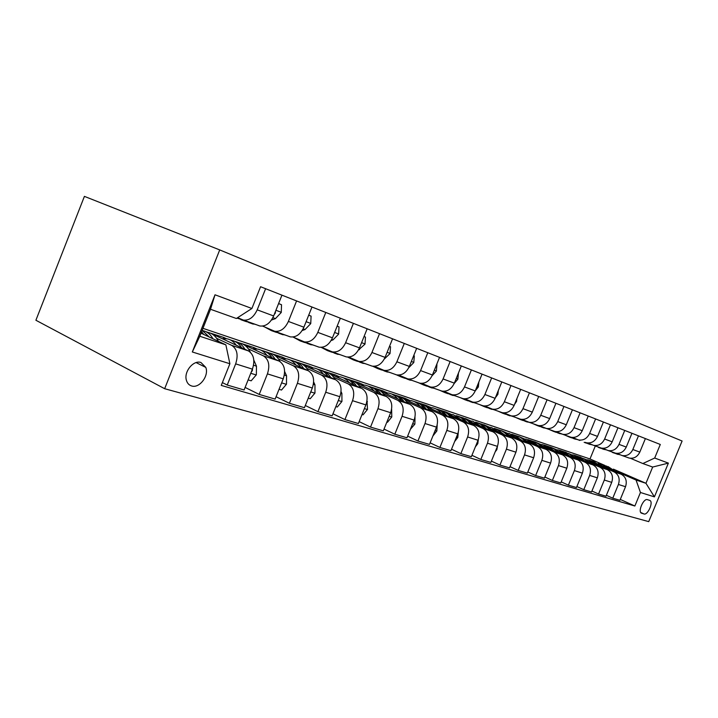 <?xml version="1.0" encoding="UTF-8"?>
<svg xmlns="http://www.w3.org/2000/svg" width="718" height="718" viewBox="0 0 718 718"><rect width="100%" height="100%" fill="white"/><g stroke="black" fill="none" stroke-linecap="round" stroke-linejoin="round"><path stroke-width="1.08" d="M191.625 385.961C199.424 388.671 209.234 375.747 205.788 367.401L200.941 362.509C193.573 359.727 183.709 371.619 186.375 380.181C187.227 383.215 188.978 385.144 191.625 385.961M164.664 388.707L35.9 320.255L84.41 196.373L219.717 249.918L682.1 441.014L648.731 521.627L164.664 388.707L219.717 249.918M649.646 500.347L647.385 499.656C643.732 498.121 637.826 511.045 641.246 513.083L644.01 513.971C647.699 515.398 653.506 502.51 650.068 500.554L649.646 500.347M613.405 469.141L645.958 483.295L652.671 467.05L642.852 463.541L654.69 458.03L660.291 444.469L260.571 286.724L251.901 308.489L236.366 318.496L210.518 309.27L199.81 336.257L225.874 344.846L201.031 333.17M654.69 458.03L668.386 463.119L654.421 496.874L640.447 492.494L636.049 480.028L615.514 471.089M620.28 499.432L634.865 506.01L640.447 492.494M634.865 506.01L221.252 385.404L229.886 363.748L192.316 351.973L215.014 294.793L251.901 308.489M202.952 328.332L589.99 458.964L605.139 465.551M589.99 458.964L595.249 446.156M599.961 464.322L598.157 463.532M594.845 462.087L588.589 460.032M636.049 480.028L645.958 483.295L654.421 496.874M222.374 382.595L227.229 385.036L235.666 363.864C238.457 355.078 237.137 348.921 231.708 345.376L216.612 338.304M227.229 385.036L244.093 389.982L252.413 369.142C255.159 360.49 253.822 354.414 248.401 350.896L211.595 333.726M209.925 332.955L223.828 337.469L223.397 338.564M245.116 387.424L259.216 394.424L267.428 373.872C270.13 365.345 268.774 359.332 263.362 355.85L248.401 348.894M226.457 338.69L223.828 337.469M259.216 394.424L275.12 399.091L283.224 378.853C285.89 370.443 284.516 364.52 279.114 361.064L244.255 344.909M240.754 343.285L253.894 347.557L253.346 348.921M276.071 396.722L289.39 403.283L297.396 383.313C300.016 375.02 298.634 369.169 293.24 365.731L278.431 358.892M256.918 348.957L253.894 347.557M289.39 403.283L304.423 407.689L312.321 388.016C314.906 379.849 313.506 374.06 308.13 370.659L274.77 355.302M270.228 353.211L282.353 357.115L281.788 358.533M305.303 405.499L317.921 411.656L325.721 392.243C328.27 384.175 326.861 378.458 321.493 375.083L306.828 368.352M285.746 358.668L282.353 357.115M317.921 411.656L332.147 415.83L339.838 396.695C342.351 388.743 340.933 383.089 335.584 379.741L303.534 365.067M298.239 362.644L309.35 366.171L308.821 367.49M332.964 413.792L344.918 419.581L352.529 400.689C355.006 392.836 353.579 387.253 348.248 383.933L333.735 377.309M313.084 367.876L309.35 366.171M344.918 419.581L358.399 423.53L365.911 404.907C368.352 397.162 366.916 391.642 361.603 388.348L330.729 374.293M324.644 371.52L334.992 374.778L334.498 376.008M359.162 421.637L370.515 427.093L377.946 408.695C380.352 401.048 378.907 395.591 373.611 392.324L359.269 385.808M339.031 376.609L334.992 374.778M370.515 427.093L383.313 430.845L390.646 412.697C393.015 405.158 391.57 399.764 386.293 396.515L356.487 383.008M348.984 379.607L359.377 382.963L358.919 384.112M384.031 429.077L394.819 434.219L402.071 416.296C404.413 408.847 402.96 403.507 397.7 400.294L383.52 393.877M363.685 384.911L359.377 382.963M394.819 434.219L406.971 437.792L414.142 420.102C416.449 412.742 414.986 407.474 409.754 404.279L380.935 391.283M372.606 387.514L382.595 390.754L382.164 391.831M407.644 436.131L417.921 441.005L425.002 423.53C427.282 416.26 425.819 411.037 420.604 407.869L406.585 401.559M387.155 392.809L382.595 390.754M417.921 441.005L429.49 444.397L436.49 427.147C438.734 419.967 437.262 414.807 432.074 411.665L404.18 399.127M395.394 395.178L404.728 398.185L404.315 399.19M430.118 442.844L439.901 447.458L446.829 430.405C449.055 423.306 447.583 418.199 442.414 415.085L428.556 408.874M409.511 400.33L404.728 398.185M439.901 447.458L450.922 450.689L457.77 433.851C459.96 426.842 458.488 421.789 453.345 418.702L426.304 406.594M417.167 402.511L425.846 405.275L425.55 406.011M451.514 449.226L460.857 453.605L467.624 436.957C469.796 430.028 468.315 425.029 463.2 421.96L449.504 415.839M430.827 407.501L425.846 405.275M460.857 453.605L471.358 456.693L478.062 440.251C480.198 433.403 478.718 428.458 473.62 425.415L447.386 413.712M437.424 409.26L446.022 412.042L445.815 412.554M471.923 455.311L480.836 459.466L487.468 443.212C489.577 436.436 488.105 431.545 483.026 428.52L469.5 422.498M451.182 414.34L446.022 412.042M480.836 459.466L490.87 462.419L497.43 446.354C499.513 439.658 498.032 434.812 492.988 431.814L467.508 420.488M457.213 415.91L465.174 418.863M491.399 461.118L499.925 465.076L506.414 449.181C508.479 442.566 506.998 437.765 501.972 434.794L488.608 428.861M470.64 420.883L465.318 418.522M499.925 465.076L509.511 467.885L515.937 452.178C517.974 445.636 516.493 440.888 511.494 437.935L486.723 426.959M476.24 422.319L483.699 424.948M510.013 466.655L518.172 470.425L524.526 454.889C526.545 448.418 525.064 443.715 520.083 440.78L506.881 434.937M489.254 427.138L483.788 424.715M518.172 470.425L527.344 473.117L533.636 457.761C535.628 451.362 534.147 446.704 529.202 443.796L505.095 433.151M494.496 428.458L501.424 430.809M527.82 471.959L535.637 475.549L541.857 460.355C543.831 454.018 542.35 449.405 537.423 446.515L524.382 440.762M507.087 433.125L501.487 430.656M535.637 475.549L544.415 478.134L550.58 463.101C552.528 456.836 551.047 452.268 546.156 449.405L522.686 439.066M511.755 434.246L518.414 436.463M544.872 477.03L552.357 480.459L558.46 465.587C560.39 459.385 558.909 454.862 554.036 452.017L541.157 446.345M524.176 438.869L518.459 436.356M552.357 480.459L560.776 482.936L566.816 468.217C568.728 462.078 567.256 457.599 562.4 454.781L539.541 444.729M527.945 439.631L534.713 441.911M561.207 481.886L568.396 485.171L574.382 470.595C576.258 464.528 574.795 460.085 569.966 457.285L557.24 451.694M540.564 444.37L534.748 441.821M568.396 485.171L576.473 487.54L582.397 473.126C584.264 467.113 582.792 462.724 577.99 459.942L555.705 450.168M543.921 444.998L550.365 447.161M576.886 486.544L583.779 489.685L589.649 475.415C591.497 469.455 590.025 465.102 585.251 462.338L572.686 456.836M556.297 449.656L550.392 447.072M583.779 489.685L591.533 491.965L597.349 477.838C599.171 471.95 597.708 467.633 592.96 464.896L571.223 455.383M559.358 450.195L565.398 452.223M591.928 491.013L598.552 494.02L604.314 480.037C606.127 474.203 604.664 469.922 599.934 467.203L587.521 461.773M571.429 454.736L568.288 453.363M566.367 452.528L565.443 452.125M598.552 494.02L606.01 496.21L611.718 482.361C613.504 476.59 612.05 472.354 607.347 469.653L586.121 460.382M574.247 455.203L579.866 457.097M606.387 495.303L612.759 498.193L618.413 484.479C620.181 478.753 618.728 474.553 614.052 471.87L601.783 466.52M585.969 459.619L583.563 458.578M580.826 457.375L579.911 456.98M612.759 498.193L619.93 500.293L625.531 486.714C627.281 481.051 625.827 476.887 621.178 474.23L600.445 465.192M630.413 458.272L642.852 463.541M616.771 453.381L622.093 455.535C626.859 456.316 630.44 454.306 632.836 449.513L638.464 435.862M602.582 448.292L608.119 450.536C612.939 451.317 616.565 449.262 619.006 444.37L624.741 430.441M587.818 442.988L593.58 445.339C598.462 446.12 602.133 444.011 604.619 439.021L610.471 424.805M572.434 437.477L578.448 439.928C583.384 440.699 587.109 438.545 589.64 433.457L595.599 418.944M556.405 431.724L562.679 434.282C567.669 435.063 571.447 432.846 574.023 427.65L580.108 412.823M539.685 425.72L546.227 428.404C551.28 429.176 555.113 426.905 557.733 421.592L563.944 406.451M522.219 419.447L529.058 422.265C534.165 423.037 538.06 420.703 540.735 415.264L547.062 399.791M503.964 412.895L511.117 415.848C516.287 416.619 520.236 414.223 522.964 408.659L529.426 392.827M484.856 406.029L492.36 409.134C497.583 409.906 501.586 407.438 504.368 401.748L510.974 385.548M464.851 398.84L472.713 402.107C478 402.87 482.065 400.339 484.901 394.505L491.65 377.919M443.877 391.31L452.125 394.747C457.474 395.501 461.593 392.899 464.492 386.921L471.394 369.923M421.852 383.394L430.522 387.02C435.934 387.774 440.116 385.081 443.078 378.951L450.132 361.54M398.705 375.065L407.833 378.898C413.299 379.642 417.544 376.869 420.569 370.587L427.793 352.717M374.338 366.306L383.968 370.362C389.488 371.098 393.796 368.235 396.883 361.782L404.288 343.446M348.67 357.07L358.838 361.378C364.412 362.096 368.774 359.135 371.933 352.502L379.526 333.673M321.574 347.324L332.326 351.892C337.954 352.592 342.387 349.54 345.618 342.719L353.4 323.36M292.944 337.02L304.333 341.876C310.005 342.567 314.502 339.399 317.814 332.38L325.792 312.465M262.635 326.098L274.716 331.285C280.442 331.949 284.992 328.664 288.385 321.44L296.579 300.932M237.622 317.688L243.339 320.066C249.101 320.695 253.723 317.293 257.197 309.835L265.615 288.717M628.008 457.68L629.147 458.057C633.886 458.838 637.44 456.854 639.81 452.107L645.392 438.59M614.294 452.771L615.452 453.166C620.244 453.938 623.843 451.909 626.267 447.072L631.948 433.286M600.042 447.673L601.217 448.068C606.064 448.849 609.717 446.767 612.176 441.83L617.965 427.766M585.206 442.369L586.391 442.773C591.3 443.544 594.998 441.417 597.502 436.382L603.407 422.022M569.76 436.849L570.954 437.244C575.917 438.025 579.677 435.844 582.226 430.701L588.239 416.036M553.659 431.087L554.87 431.491C559.887 432.272 563.693 430.028 566.296 424.769L572.434 409.798M536.858 425.074L538.078 425.487C543.158 426.268 547.017 423.961 549.665 418.594L555.929 403.283M519.311 418.8L520.541 419.213C525.684 419.994 529.606 417.634 532.298 412.132L538.697 396.489M500.967 412.24L502.214 412.662C507.42 413.433 511.387 411.01 514.142 405.383L520.676 389.371M481.778 405.383L483.043 405.805C488.294 406.567 492.333 404.072 495.142 398.319L501.81 381.931M461.674 398.194L462.957 398.616C468.271 399.379 472.363 396.812 475.226 390.915L482.047 374.132M440.601 390.655L441.893 391.086C447.26 391.84 451.416 389.192 454.341 383.143L461.324 365.947M418.477 382.739L419.779 383.17C425.209 383.924 429.418 381.195 432.407 374.993L439.551 357.358M395.214 374.419L396.533 374.859C402.026 375.595 406.298 372.786 409.35 366.413L416.664 348.329M370.739 365.668L372.068 366.108C377.614 366.835 381.949 363.927 385.072 357.385L392.566 338.815M344.954 356.442L346.291 356.891C351.892 357.6 356.29 354.593 359.485 347.871L367.158 328.79M317.733 346.713L319.079 347.153C324.733 347.853 329.194 344.739 332.461 337.828L340.341 318.209M288.968 336.419L290.323 336.868C296.022 337.541 300.546 334.319 303.894 327.202L311.98 307.017M258.516 325.532L259.88 325.981C265.624 326.627 270.21 323.288 273.648 315.956L281.941 295.161M225.874 344.846L229.886 363.748M652.671 467.05L668.386 463.119M192.316 351.973L199.81 336.257M215.014 294.793L210.518 309.27M616.385 472.139L608.101 466.574M610.246 469.464L602.375 464.672L599.315 464.295M614.078 471.134L606.423 465.982M604.718 465.435L612.607 470.496M614.482 452.852L608.263 450.59M620.128 454.808L615.712 453.623M617.444 453.668L612.355 452.43M613.414 452.78L618.503 454.117M602.68 467.615L594.271 461.934M596.317 464.833L588.356 459.969L585.134 459.592M600.293 466.574L592.529 461.324M590.761 460.759L598.767 465.901M588.446 462.922L584.623 459.233L579.902 457.115M581.831 460.023L573.79 455.086L570.397 454.709M585.969 461.827L578.089 456.477M576.249 455.894L584.38 461.135M573.646 458.03L569.769 454.252L564.958 452.107M566.762 455.015L558.64 450.006L555.05 449.63M571.061 456.899L563.074 451.442M561.153 450.832L569.41 456.172M600.625 447.897L594.351 445.618M606.423 449.926L602.007 448.732M603.65 448.741L598.525 447.485M599.656 447.87L604.735 449.208M578.448 439.928L579.893 440.448M592.179 444.846L587.764 443.643M589.298 443.625L584.147 442.351M585.358 442.764L590.429 444.101M572.479 437.495L569.356 437.047L564.86 435.063M577.362 439.569L572.955 438.348M574.373 438.294L569.186 437.002M570.487 437.45L575.549 438.797M558.236 452.95L554.296 449.073L549.405 446.892M551.074 449.8L542.871 444.72L539.083 444.343M555.553 451.766L547.439 446.201M545.447 445.564L553.829 451.012M556.863 431.913L553.749 431.473L549.207 429.472M561.988 434.085L557.536 432.837M558.828 432.757L553.614 431.437M555.014 431.922L560.049 433.277M542.189 447.655L538.186 443.688L533.205 441.462M534.73 444.37L526.447 439.21L522.435 438.851M539.389 446.425L531.167 440.735M529.085 440.08L537.602 445.636M532.2 461.27L533.025 459.26M525.45 442.144C523.081 438.824 520.038 436.715 516.323 435.799M517.678 438.707L509.313 433.457L505.068 433.116M522.542 440.852L514.187 435.045M512.024 434.363L516.772 436.4L520.676 440.026M514.106 456.666L515.695 452.762M507.994 436.391C505.598 432.972 502.501 430.809 498.705 429.902M499.881 432.792L491.435 427.461L487.109 427.129M504.951 435.045L496.479 429.104M494.217 428.395L499.055 430.459L503.013 434.184M495.187 451.846L496.874 449.621L497.484 446.219M489.757 430.378C487.334 426.869 484.192 424.661 480.333 423.737L480.279 423.719M481.293 426.618L472.767 421.197L468.387 420.883M486.589 428.969L482.738 425.128L477.982 422.902M475.585 422.148L480.557 424.266L484.551 428.072M475.388 446.811L477.784 443.688L478.359 439.434M470.694 424.105C468.253 420.497 465.076 418.235 461.153 417.311L461.001 417.257M461.845 420.156L453.237 414.654L448.804 414.34M467.382 422.624L463.478 418.684L458.649 416.422M456.083 415.605L461.225 417.795L465.255 421.681M540.591 426.106L537.495 425.666L532.9 423.638M546.165 428.386L541.48 427.102M542.637 426.977L537.396 425.639M538.886 426.16L543.894 427.515M523.61 420.048L520.541 419.608L515.901 417.553M551.568 413.945L550.76 415.928M529.543 422.435L524.741 421.116M525.738 420.954L520.478 419.59M522.085 420.165L527.048 421.52M505.894 413.721L502.842 413.29L498.157 411.208M534.614 406.478L533.034 410.328M512.167 416.225L507.276 414.878M508.102 414.672L502.833 413.281L505.58 414.268M504.548 413.9L509.466 415.255M487.369 407.106L484.354 406.684L479.624 404.575M516.879 398.678L516.556 401.389L514.618 404.216M494.029 409.736L489.066 408.363M489.676 408.102L484.426 406.711M486.23 407.357L491.094 408.713M467.992 400.195L465.013 399.773L460.247 397.646M498.319 390.511L497.888 394.335L495.393 397.7M475.065 402.951L470.048 401.577M470.398 401.236L465.201 399.845M467.086 400.518L471.923 401.874M454.647 441.534L457.806 437.468L458.281 432.362M450.742 417.535C448.292 413.837 445.07 411.513 441.094 410.579L440.825 410.49M441.48 413.389L438.779 410.66L435.593 408.721L432.801 407.797L428.314 407.501M447.278 415.982L443.329 411.935L438.411 409.637M435.673 408.757L440.987 411.028L445.061 414.995M447.709 392.961L444.774 392.549L439.963 390.395M478.87 381.958L478.35 386.948L475.271 390.798M455.212 395.851L450.15 394.469M450.213 394.038L445.07 392.656M447.045 393.356L452.116 394.738M432.891 435.997L436.858 430.953L437.181 424.975M429.84 410.66C427.381 406.855 424.123 404.476 420.075 403.525L419.689 403.399M420.147 406.307L417.418 403.525L414.214 401.55L411.396 400.617L406.846 400.33M426.214 409.036C423.871 405.652 420.874 403.489 417.212 402.529M414.295 401.586L414.717 401.73C418.414 402.583 421.475 404.674 423.889 407.986M426.438 385.378L423.566 384.974L418.702 382.793M458.47 372.983L457.86 379.212L454.189 383.511M434.426 388.411L429.31 387.02M429.05 386.508L423.988 385.117M426.052 385.862L431.177 387.253M410.445 429.238L414.878 424.123L414.986 417.275M407.923 403.453C405.446 399.531 402.152 397.099 398.05 396.139L397.521 395.968M397.754 398.867L395.017 396.031L391.777 394.029L388.932 393.087L384.336 392.809M404.117 401.739C401.757 398.257 398.714 396.04 394.981 395.071M391.857 394.065L392.414 394.254C396.165 395.115 399.253 397.242 401.685 400.635M404.117 377.417L401.308 377.022L396.408 374.814M436.948 364.627L436.364 371.089L432.048 375.81M412.617 380.612L407.456 379.212M406.864 378.601L401.874 377.219M404.037 378L409.215 379.391M386.858 422.067L387.505 422.265L391.795 416.943L391.624 409.224M384.911 395.887C382.425 391.849 379.095 389.344 374.922 388.384L374.249 388.16M374.24 391.059L371.475 388.16L368.217 386.122L365.345 385.171L360.696 384.92M380.917 394.083C378.53 390.493 375.442 388.214 371.637 387.244M368.298 386.158L369.007 386.401C372.804 387.262 375.918 389.443 378.359 392.925M380.657 369.061L377.937 368.675L372.705 366.234M413.694 355.67L414.322 355.913L413.783 362.554L408.784 367.67M389.73 372.427L384.516 371.018M383.807 370.326L378.646 368.926M380.926 369.743L386.149 371.143M414.322 355.913L413.703 355.652M362.034 414.528L363.066 414.842L367.508 409.395L367.015 400.734M360.714 387.944C358.219 383.78 354.854 381.204 350.617 380.235L349.783 379.948M349.504 382.838L346.731 379.885L343.446 377.821L340.547 376.851L335.844 376.618M356.523 386.033C354.118 382.326 350.976 379.984 347.099 379.023M343.518 377.847L344.398 378.144C348.239 379.014 351.389 381.24 353.83 384.812M355.975 360.265L353.355 359.889L347.647 357.079M390.529 346.749L389.533 346.327L390.529 346.749L390.027 353.579L384.292 359.072M365.659 363.82L360.4 362.411M359.503 361.612L354.225 360.203M356.631 361.064L361.899 362.473M335.862 406.567L337.325 407.016L341.939 401.443L341.885 393.419L341.059 391.687M335.243 379.589C332.748 375.281 329.347 372.633 325.048 371.655L324.033 371.314M323.45 374.186C321.045 370.928 318.047 368.899 314.439 368.092L309.682 367.885M330.836 377.569C328.413 373.728 325.227 371.323 321.269 370.362M317.437 369.097L318.496 369.456C322.382 370.326 325.55 372.606 328.009 376.277M329.975 351.003L327.471 350.644L321.188 347.35M364.044 336.536L365.462 337.083L365.004 344.119L358.444 350.025M340.332 354.755L335.028 353.346M333.843 352.439L328.53 351.021M331.052 351.928L336.365 353.337M365.462 337.083L364.053 336.5M308.246 398.176L310.176 398.759L314.969 393.051L314.969 384.83L313.649 381.994M308.399 370.793C305.904 366.333 302.475 363.604 298.105 362.617L296.884 362.213M295.969 365.067C293.572 361.728 290.548 359.664 286.913 358.865L282.102 358.677M303.759 368.648C301.318 364.663 298.078 362.195 294.048 361.235M289.928 359.88L291.194 360.301C295.125 361.172 298.32 363.496 300.779 367.275M279.042 389.3L281.501 390.045L286.482 384.193L286.536 375.756L284.633 371.538M280.119 361.621C277.633 356.936 274.15 354.091 269.672 353.076L268.236 352.601M266.952 355.428C264.556 352.017 261.523 349.917 257.852 349.119L252.996 348.957M275.165 359.233C272.714 355.096 269.429 352.547 265.31 351.605M260.885 350.133L262.375 350.635C266.351 351.506 269.573 353.893 272.023 357.779M282.255 381.276L282.73 380.082M248.123 379.903L251.156 380.827L256.353 374.823L256.47 366.162L253.822 360.131M250.34 352.197C247.872 347.117 244.308 344.048 239.624 343.007L237.954 342.441M236.258 345.232C233.862 341.741 230.819 339.605 227.13 338.815L222.221 338.69M244.928 349.28C242.478 344.972 239.139 342.36 234.939 341.427M230.173 339.829L231.914 340.413C235.935 341.292 239.166 343.734 241.616 347.736M251.147 372.319L252.341 370.659L252.512 368.899M218.371 341.319C215.921 336.338 212.402 333.34 207.834 332.335L205.895 331.689M203.732 334.435L201.587 331.761M212.914 338.752C210.464 334.283 207.107 331.59 202.835 330.666L202.772 330.648M202.144 330.37L209.405 337.101M302.547 341.238L300.169 340.897L293.581 337.298M337.137 326.169L339.022 326.896L338.618 334.148L333.008 339.883L331.124 340.529M313.631 345.205L308.282 343.796M306.783 342.755L301.434 341.346M304.091 342.298L309.449 343.707M339.022 326.896L337.164 326.125M273.567 330.926L271.35 330.603L264.852 327.076M308.695 315.211L311.091 316.135L310.741 323.621L305.042 329.535L302.17 330.549M285.45 335.126L280.065 333.717M278.216 332.542L272.831 331.133M275.64 332.138L281.034 333.547M305.015 324.41L305.482 323.253M311.091 316.135L308.722 315.148M243.214 320.04L236.931 318.137M278.575 303.606L281.537 304.746L281.25 312.474L275.461 318.595L271.44 320.057M255.662 324.473L250.25 323.064M248.006 321.736L242.585 320.327M245.565 321.395L250.986 322.804M274.222 314.502L275.299 313.156L275.532 311.217M281.537 304.746L278.611 303.517M231.708 345.376L248.401 350.896M263.362 355.85L279.114 361.064M293.24 365.731L308.13 370.659M321.493 375.083L335.584 379.741M348.248 383.933L361.603 388.348M373.611 392.324L386.293 396.515M397.7 400.294L409.754 404.279M420.604 407.869L432.074 411.665M442.414 415.085L453.345 418.702M463.2 421.96L473.62 425.415M483.026 428.52L492.988 431.814M501.972 434.794L511.494 437.935M520.083 440.78L529.202 443.796M537.423 446.515L546.156 449.405M554.036 452.017L562.4 454.781M569.966 457.285L577.99 459.942M585.251 462.338L592.96 464.896M599.934 467.203L607.347 469.653M614.052 471.87L621.178 474.23M632.836 449.513L639.81 452.107M618.413 484.479L625.531 486.714M604.314 480.037L611.718 482.361M619.006 444.37L626.267 447.072M589.649 475.415L597.349 477.838M604.619 439.021L612.176 441.83M574.382 470.595L582.397 473.126M589.64 433.457L597.502 436.382M558.46 465.587L566.816 468.217M574.023 427.65L582.226 430.701M541.857 460.355L550.58 463.101M557.733 421.592L566.296 424.769M524.526 454.889L533.636 457.761M540.735 415.264L549.665 418.594M506.414 449.181L515.937 452.178M522.964 408.659L532.298 412.132M487.468 443.212L497.43 446.354M504.368 401.748L514.142 405.383M467.624 436.957L478.062 440.251M484.901 394.505L495.142 398.319M446.829 430.405L457.77 433.851M464.492 386.921L475.226 390.915M425.002 423.53L436.49 427.147M443.078 378.951L454.341 383.143M402.071 416.296L414.142 420.102M420.569 370.587L432.407 374.993M377.946 408.695L390.646 412.697M396.883 361.782L409.35 366.413M352.529 400.689L365.911 404.907M371.933 352.502L385.072 357.385M325.721 392.243L339.838 396.695M345.618 342.719L359.485 347.871M297.396 383.313L312.321 388.016M317.814 332.38L332.461 337.828M267.428 373.872L283.224 378.853M288.385 321.44L303.894 327.202M235.666 363.864L252.413 369.142M257.197 309.835L273.648 315.956M640.725 512.481L644.01 513.971M496.129 449.54L496.784 449.746M476.734 443.509L477.694 443.805M516.574 401.245L515.928 401.003M497.906 394.182L496.964 393.832M456.415 437.19L457.707 437.594M478.368 386.796L477.093 386.32M435.099 430.567L436.759 431.087M457.878 379.05L456.253 378.44M412.715 423.611L414.78 424.257M436.382 370.928L434.363 370.165M389.192 416.296L391.687 417.077M413.792 362.384L411.351 361.459M364.421 408.605L367.401 409.529M366.907 401.398L367.419 401.568M390.036 353.409L387.128 352.305M338.313 400.491L341.822 401.577M340.87 393.096L341.885 393.419M365.013 343.949L361.585 342.648M359.485 349.684L358.776 349.415M310.75 391.92L314.852 393.195M313.38 384.318L314.969 384.83M281.618 382.865L286.356 384.336M284.319 375.047L286.536 375.756M250.761 373.279L256.227 374.976M253.553 365.229L256.47 366.162M251.892 370.443L252.341 370.659M338.627 333.969L334.624 332.452M333.008 339.883L331.743 339.417M310.75 323.432L306.11 321.673M305.042 329.535L303.158 328.835M281.259 312.285L275.918 310.266M275.461 318.595L272.885 317.643M274.841 312.958L275.299 313.156M196.104 362.59L205.788 367.401M622.093 455.535L629.147 458.057M608.119 450.536L615.452 453.166M593.58 445.339L601.217 448.068M562.679 434.282L570.954 437.244M546.227 428.404L554.87 431.491M529.058 422.265L538.078 425.487M511.117 415.848L520.541 419.213M492.36 409.134L502.214 412.662M472.713 402.107L483.043 405.805M452.125 394.747L462.957 398.616M430.522 387.02L441.893 391.086M407.833 378.898L419.779 383.17M383.968 370.362L396.533 374.859M358.838 361.378L372.068 366.108M332.326 351.892L346.291 356.891M304.333 341.876L319.079 347.153M274.716 331.285L290.323 336.868M243.339 320.066L259.88 325.981M649.512 500.302L650.068 500.554M612.616 452.502L614.68 453.237M615.972 453.695L618.019 454.431M598.758 447.547L600.894 448.31M602.24 448.795L604.368 449.549M584.344 442.396L586.57 443.194M587.97 443.697L590.178 444.487M569.356 437.047L571.672 437.872M573.126 438.393L575.423 439.21M553.749 431.473L556.163 432.335M557.68 432.873L560.067 433.726M537.495 425.666L540.008 426.564M541.587 427.129L544.073 428.018M520.541 419.608L523.162 420.542M524.813 421.134L527.407 422.058M507.303 414.878L510.013 415.848M484.354 406.684L487.217 407.707M489.012 408.345L491.848 409.359M465.013 399.773L468.01 400.85M469.895 401.515L472.857 402.574M444.774 392.549L447.915 393.67M449.881 394.37L452.986 395.483M423.566 384.974L426.851 386.149M428.915 386.885L432.173 388.043M401.308 377.022L404.764 378.251M406.935 379.032L410.346 380.244M377.937 368.675L381.563 369.967M383.843 370.784L387.424 372.059M353.355 359.889L357.169 361.253M359.565 362.114L363.335 363.461M327.471 350.644L331.492 352.08M334.014 352.987L337.99 354.405M300.169 340.897L304.414 342.414M307.08 343.366L311.271 344.855M271.35 330.603L275.829 332.201M278.647 333.206L283.071 334.785M240.862 319.707L245.61 321.404M248.581 322.472L253.266 324.141"/></g></svg>
